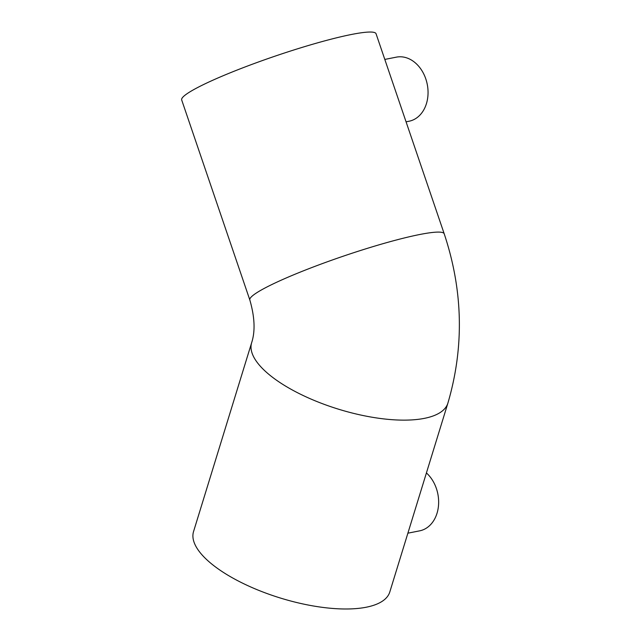 <?xml version="1.0" encoding="UTF-8"?>
<svg xmlns="http://www.w3.org/2000/svg" width="641" height="641" viewBox="0 0 641 641"><rect width="100%" height="100%" fill="white"/><g stroke="black" fill="none" stroke-linecap="round" stroke-linejoin="round"><path stroke-width="0.96" d="M406.065 121.822L409.046 121.237A32.667 25.023 -101.2 0 0 426.433 103.642A32.667 25.023 -101.2 0 0 421.562 70.101A32.667 25.023 -101.2 0 0 396.362 57.145L384.808 59.429M407.892 533.176L419.639 530.852A32.667 25.023 -101.2 0 0 437.026 513.257A32.667 25.023 -101.2 0 0 426.417 472.938M351.444 34.478A102.664 11.346 -18.8 0 1 376.051 33.733L444.205 233.781A102.664 11.346 -18.8 0 0 419.599 234.534A102.664 11.346 -18.8 0 0 310.677 267.994A102.664 11.346 -18.8 0 0 249.838 299.996L181.683 99.948A102.664 11.346 -18.8 0 1 242.522 67.938A102.664 11.346 -18.8 0 1 351.444 34.478M447.891 403.141A102.664 37.947 17.1 0 1 424.35 418.365A102.664 37.947 17.1 0 1 310.036 398.646A102.664 37.947 17.1 0 1 251.633 342.759L193.534 531.613A102.664 37.947 17.1 0 0 251.937 587.501A102.664 37.947 17.1 0 0 366.251 607.219A102.664 37.947 17.1 0 0 389.792 591.996L447.891 403.141C464.332 347.085 463.106 290.637 444.205 233.781M251.633 342.759C255.366 331.389 254.773 317.135 249.838 299.996"/></g></svg>

